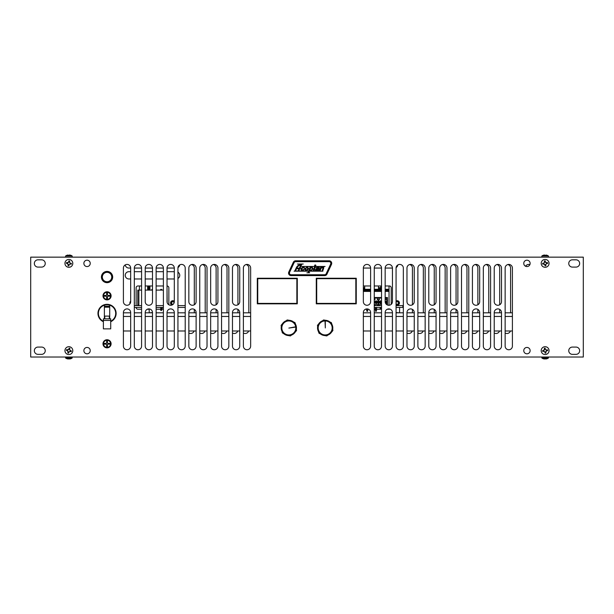 <?xml version="1.0" encoding="UTF-8"?>
<svg xmlns="http://www.w3.org/2000/svg" width="614" height="614" viewBox="0 0 614 614"><rect width="100%" height="100%" fill="white"/><g stroke="black" fill="none" stroke-linecap="round" stroke-linejoin="round"><path stroke-width="0.92" d="M59.781 257.151L63.419 257.151M550.581 257.151L554.219 257.151M546.621 262.784L547.504 262.6L546.291 262.838L545.309 262.109L545.201 260.873L545.27 261.771A1.612 1.612 0 0 0 544.541 261.879L543.866 263.206L542.63 263.299A2.502 2.502 0 0 0 542.753 264.15L543.966 263.905L544.94 264.642L545.055 265.87L544.986 264.979A1.612 1.612 0 0 0 545.716 264.872L546.391 263.544L547.627 263.444L546.729 263.513A1.612 1.612 0 0 0 546.621 262.784L545.27 261.771M544.541 261.879L544.349 260.996L544.595 262.209L543.858 263.191L542.63 263.299M545.201 260.873A2.502 2.502 0 0 0 544.349 260.996M543.528 263.237A1.612 1.612 0 0 0 543.628 263.959L542.753 264.15M545.716 264.872L545.9 265.747L545.662 264.534L546.729 263.513M545.055 265.87A2.502 2.502 0 0 0 545.9 265.747M543.628 263.959L544.986 264.979M541.241 263.936A3.93 3.93 0 0 1 544.564 259.484A3.93 3.93 0 0 1 549.016 262.815A3.93 3.93 0 0 1 545.685 267.259A3.93 3.93 0 0 1 541.241 263.936M545.739 352.114L545.938 352.989L545.677 351.776L546.399 350.794L547.627 350.655L546.729 350.74A1.612 1.612 0 0 0 546.614 350.018L545.278 349.358L545.163 348.13A2.502 2.502 0 0 0 544.311 348.261L544.572 349.473L543.858 350.464L542.63 350.594L543.52 350.51A1.612 1.612 0 0 0 543.636 351.239L544.963 351.899L545.094 353.127L545.009 352.229A1.612 1.612 0 0 0 545.739 352.114L546.729 350.74M546.614 350.018L547.488 349.811L546.283 350.072L545.293 349.358L545.163 348.13M547.627 350.655A2.502 2.502 0 0 0 547.488 349.811M545.24 349.021A1.612 1.612 0 0 0 544.518 349.136L544.311 348.261M543.636 351.239L542.761 351.438L543.973 351.177L545.009 352.229M542.63 350.594A2.502 2.502 0 0 0 542.761 351.438M544.518 349.136L543.52 350.51M544.503 346.749A3.93 3.93 0 0 1 549 350.003A3.93 3.93 0 0 1 545.746 354.501A3.93 3.93 0 0 1 541.249 351.246A3.93 3.93 0 0 1 544.503 346.749M67.264 350.556L66.389 350.371L67.594 350.648L68.192 351.707L67.793 352.881L68.1 352.037A1.612 1.612 0 0 0 68.806 352.236L69.958 351.308L71.132 351.707L70.28 351.4A1.612 1.612 0 0 0 70.48 350.694L69.535 349.535L69.95 348.368A2.502 2.502 0 0 0 69.129 348.138L68.852 349.351L67.793 349.942L66.619 349.55L67.463 349.85A1.612 1.612 0 0 0 67.264 350.556L68.1 352.037M68.806 352.236L68.622 353.111L68.891 351.906L70.28 351.4M67.793 352.881A2.502 2.502 0 0 0 68.622 353.111M70.48 350.694L71.362 350.878L70.15 350.609L69.551 349.543L69.95 348.368M69.651 349.22A1.612 1.612 0 0 0 68.945 349.021L69.129 348.138M68.945 349.021L67.463 349.85M72.652 351.684A3.93 3.93 0 0 1 67.816 354.408A3.93 3.93 0 0 1 65.092 349.566A3.93 3.93 0 0 1 69.935 346.849A3.93 3.93 0 0 1 72.652 351.684M67.271 263.467L66.373 263.375L67.601 263.521L68.307 264.519L68.031 265.724L68.246 264.857A1.612 1.612 0 0 0 68.968 264.979L70.027 263.928L71.224 264.22L70.357 264.005A1.612 1.612 0 0 0 70.48 263.283L69.428 262.224L69.72 261.019A2.502 2.502 0 0 0 68.868 260.873L68.722 262.101L67.724 262.807L66.519 262.531L67.394 262.746A1.612 1.612 0 0 0 67.271 263.467L68.246 264.857M68.968 264.979L68.875 265.877L69.021 264.642L70.357 264.005M68.031 265.724A2.502 2.502 0 0 0 68.875 265.877M70.48 263.283L71.37 263.375L70.142 263.222L69.443 262.224L69.72 261.019M69.505 261.894A1.612 1.612 0 0 0 68.776 261.771L68.868 260.873M68.776 261.771L67.394 262.746M72.744 264.043A3.93 3.93 0 0 1 68.2 267.243A3.93 3.93 0 0 1 65.007 262.7A3.93 3.93 0 0 1 69.543 259.507A3.93 3.93 0 0 1 72.744 264.043M130.675 278.963L128.856 278.963A3.638 3.638 0 0 1 125.225 275.325A3.638 3.638 0 0 1 128.856 271.695L130.675 271.695M134.312 271.695L141.581 271.695M145.219 271.695L152.487 271.695M156.125 271.695L163.393 271.695M167.031 271.695L174.307 271.695M177.937 272.179A3.638 3.638 0 0 1 177.937 278.472M174.307 278.963L167.031 278.963M163.393 278.963L156.125 278.963M152.487 278.963L145.219 278.963M141.581 278.963L134.312 278.963M130.675 268.057L130.675 301.635A3.638 3.638 0 0 1 127.044 305.273A3.638 3.638 0 0 1 123.406 301.635L123.406 268.057A3.638 3.638 0 0 1 127.044 264.419A3.638 3.638 0 0 1 130.675 268.057L128.856 268.057A3.638 3.638 0 0 1 125.256 264.887M179.718 264.926A3.638 3.638 0 0 1 177.976 267.55M174.307 268.057L167.031 268.057A3.638 3.638 0 0 1 170.669 264.419A3.638 3.638 0 0 1 174.307 268.057L174.307 301.635A3.638 3.638 0 0 1 170.669 305.273A3.638 3.638 0 0 1 167.031 301.635L167.031 268.057M163.393 268.057L156.125 268.057A3.638 3.638 0 0 1 159.763 264.419A3.638 3.638 0 0 1 163.393 268.057L163.393 346.119A3.638 3.638 0 0 1 159.763 349.757A3.638 3.638 0 0 1 156.125 346.119L156.125 268.057M152.487 268.057L145.219 268.057A3.638 3.638 0 0 1 148.857 264.419A3.638 3.638 0 0 1 152.487 268.057L152.487 301.635A3.638 3.638 0 0 1 148.857 305.273A3.638 3.638 0 0 1 145.219 301.635L145.219 268.057M141.581 268.057L134.312 268.057A3.638 3.638 0 0 1 137.95 264.419A3.638 3.638 0 0 1 141.581 268.057L141.581 346.119A3.638 3.638 0 0 1 137.95 349.757A3.638 3.638 0 0 1 134.312 346.119L134.312 268.057M397.849 264.926A3.638 3.638 0 0 1 396.107 267.55M392.438 268.057L385.162 268.057A3.638 3.638 0 0 1 388.8 264.419A3.638 3.638 0 0 1 392.438 268.057L392.438 301.635A3.638 3.638 0 0 1 388.8 305.273A3.638 3.638 0 0 1 385.162 301.635L385.162 268.057M381.532 268.057L374.256 268.057A3.638 3.638 0 0 1 377.894 264.419A3.638 3.638 0 0 1 381.532 268.057L381.532 346.119A3.638 3.638 0 0 1 377.894 349.757A3.638 3.638 0 0 1 374.256 346.119L374.256 268.057M370.618 268.057L363.35 268.057A3.638 3.638 0 0 1 366.988 264.419A3.638 3.638 0 0 1 370.618 268.057L370.618 301.635A3.638 3.638 0 0 1 366.988 305.273A3.638 3.638 0 0 1 363.35 301.635L363.35 268.057M191.576 264.534A3.638 3.638 0 0 1 194.3 268.057L194.3 304.782M194.3 309.395L194.3 312.818M194.116 330.992A3.638 3.638 0 0 1 188.843 333.011M205.022 330.992A3.638 3.638 0 0 1 199.75 333.011M202.482 264.534A3.638 3.638 0 0 1 205.206 268.057L205.206 312.818M213.388 264.534A3.638 3.638 0 0 1 216.113 268.057L216.113 304.782M216.113 309.395L216.113 312.818M215.928 330.992A3.638 3.638 0 0 1 210.656 333.011M226.835 330.992A3.638 3.638 0 0 1 221.562 333.011M224.294 264.534A3.638 3.638 0 0 1 227.019 268.057L227.019 312.818M235.2 264.534A3.638 3.638 0 0 1 237.925 268.057L237.925 304.782M237.925 309.395L237.925 312.818M237.741 330.992A3.638 3.638 0 0 1 232.468 333.011M248.647 330.992A3.638 3.638 0 0 1 243.382 333.011M246.107 264.534A3.638 3.638 0 0 1 248.831 268.057L248.831 312.818M409.707 264.534A3.638 3.638 0 0 1 412.431 268.057L412.431 304.782M412.431 309.395L412.431 312.818M412.247 330.992A3.638 3.638 0 0 1 406.975 333.011M423.153 330.992A3.638 3.638 0 0 1 417.881 333.011M420.613 264.534A3.638 3.638 0 0 1 423.338 268.057L423.338 312.818M431.519 264.534A3.638 3.638 0 0 1 434.244 268.057L434.244 304.782M434.244 309.395L434.244 312.818M434.06 330.992A3.638 3.638 0 0 1 428.787 333.011M444.966 330.992A3.638 3.638 0 0 1 439.693 333.011M442.425 264.534A3.638 3.638 0 0 1 445.15 268.057L445.15 312.818M453.332 264.534A3.638 3.638 0 0 1 456.056 268.057L456.056 304.782M456.056 309.395L456.056 312.818M455.872 330.992A3.638 3.638 0 0 1 450.607 333.011M466.778 330.992A3.638 3.638 0 0 1 461.513 333.011M464.238 264.534A3.638 3.638 0 0 1 466.962 268.057L466.962 312.818M475.144 264.534A3.638 3.638 0 0 1 477.869 268.057L477.869 304.782M477.869 309.395L477.869 312.818M477.692 330.992A3.638 3.638 0 0 1 472.419 333.011M488.598 330.992A3.638 3.638 0 0 1 483.325 333.011M486.05 264.534A3.638 3.638 0 0 1 488.775 268.057L488.775 312.818M496.956 264.534A3.638 3.638 0 0 1 499.681 268.057L499.681 304.782M499.681 309.395L499.681 312.818M499.504 330.992A3.638 3.638 0 0 1 494.232 333.011M510.411 330.992A3.638 3.638 0 0 1 505.138 333.011M507.862 264.534A3.638 3.638 0 0 1 510.587 268.057L510.587 312.818M525.607 266.261A3.638 3.638 0 0 1 529.882 264.596M171.897 305.058A2.272 2.272 0 0 1 171.882 300.921A2.272 2.272 0 0 1 174.307 301.251M130.007 303.746A2.272 2.272 0 0 1 130.675 301.251M134.312 302.303A2.272 2.272 0 0 1 134.312 303.669M141.581 309.241L137.95 309.241A1.819 1.819 0 0 1 136.131 307.422M136.131 305.603L136.131 287.789A1.819 1.819 0 0 1 137.95 285.971L141.581 285.971M145.219 285.971L152.487 285.971M156.125 285.971L163.393 285.971M167.031 285.971A1.819 1.819 0 0 1 168.85 287.789L168.85 304.782M163.393 309.241L161.659 309.241M160.745 309.241L156.125 309.241M149.202 309.241L147.329 309.241M396.068 300.99A2.272 2.272 0 0 1 399.43 302.986A2.272 2.272 0 0 1 396.068 304.981M363.35 285.971L370.618 285.971M374.256 285.971L381.532 285.971M385.162 285.971L389.383 285.971A1.819 1.819 0 0 1 391.202 287.789L391.202 304.367M390.028 309.118A1.819 1.819 0 0 1 389.383 309.241L387.273 309.241M381.532 309.241L380.78 309.241M380.281 309.241L376.528 309.241M375.384 309.241L374.256 309.241M368.507 309.241L367.809 309.241M366.658 309.241L365.46 309.241M102.991 295.833A4.06 4.06 0 0 1 107.043 291.773A4.06 4.06 0 0 1 111.103 295.833A4.06 4.06 0 0 1 107.043 299.885A4.06 4.06 0 0 1 102.991 295.833M102.991 343.794A4.06 4.06 0 0 1 107.043 339.734A4.06 4.06 0 0 1 111.103 343.794A4.06 4.06 0 0 1 107.043 347.846A4.06 4.06 0 0 1 102.991 343.794M30.7 357.026L583.3 357.026L583.3 257.151L30.7 257.151L30.7 357.026M41.606 267.098L37.968 267.098A3.638 3.638 0 0 1 34.338 263.46A3.638 3.638 0 0 1 37.968 259.822L41.606 259.822A3.638 3.638 0 0 1 45.244 263.46A3.638 3.638 0 0 1 41.606 267.098M41.606 354.347L37.968 354.347A3.638 3.638 0 0 1 34.338 350.717A3.638 3.638 0 0 1 37.968 347.079L41.606 347.079A3.638 3.638 0 0 1 45.244 350.717A3.638 3.638 0 0 1 41.606 354.347M90.235 350.625A3.177 3.177 0 0 1 85.461 353.38A3.177 3.177 0 0 1 85.461 347.869A3.177 3.177 0 0 1 90.235 350.625M90.235 263.375A3.177 3.177 0 0 1 85.461 266.131A3.177 3.177 0 0 1 85.461 260.62A3.177 3.177 0 0 1 90.235 263.375M103.382 321.713A9.087 9.087 0 0 1 108.302 304.398A9.087 9.087 0 0 1 110.712 321.713M145.219 312.541A3.638 3.638 0 0 1 148.857 308.903A3.638 3.638 0 0 1 152.487 312.541L152.487 346.119A3.638 3.638 0 0 1 148.857 349.757A3.638 3.638 0 0 1 145.219 346.119L145.219 312.541M167.031 312.541A3.638 3.638 0 0 1 170.669 308.903A3.638 3.638 0 0 1 174.307 312.541L174.307 346.119A3.638 3.638 0 0 1 170.669 349.757A3.638 3.638 0 0 1 167.031 346.119L167.031 312.541M196.119 268.057L196.119 301.635A3.638 3.638 0 0 1 192.481 305.273A3.638 3.638 0 0 1 188.843 301.635L188.843 268.057A3.638 3.638 0 0 1 192.481 264.419A3.638 3.638 0 0 1 196.119 268.057M177.937 268.057A3.638 3.638 0 0 1 181.575 264.419A3.638 3.638 0 0 1 185.213 268.057L185.213 346.119A3.638 3.638 0 0 1 181.575 349.757A3.638 3.638 0 0 1 177.937 346.119L177.937 268.057M188.843 312.541A3.638 3.638 0 0 1 192.481 308.903A3.638 3.638 0 0 1 196.119 312.541L196.119 346.119A3.638 3.638 0 0 1 192.481 349.757A3.638 3.638 0 0 1 188.843 346.119L188.843 312.541M217.932 268.057L217.932 301.635A3.638 3.638 0 0 1 214.294 305.273A3.638 3.638 0 0 1 210.656 301.635L210.656 268.057A3.638 3.638 0 0 1 214.294 264.419A3.638 3.638 0 0 1 217.932 268.057M199.75 268.057A3.638 3.638 0 0 1 203.387 264.419A3.638 3.638 0 0 1 207.025 268.057L207.025 346.119A3.638 3.638 0 0 1 203.387 349.757A3.638 3.638 0 0 1 199.75 346.119L199.75 268.057M210.656 312.541A3.638 3.638 0 0 1 214.294 308.903A3.638 3.638 0 0 1 217.932 312.541L217.932 346.119A3.638 3.638 0 0 1 214.294 349.757A3.638 3.638 0 0 1 210.656 346.119L210.656 312.541M239.744 268.057L239.744 301.635A3.638 3.638 0 0 1 236.106 305.273A3.638 3.638 0 0 1 232.468 301.635L232.468 268.057A3.638 3.638 0 0 1 236.106 264.419A3.638 3.638 0 0 1 239.744 268.057M221.562 268.057A3.638 3.638 0 0 1 225.2 264.419A3.638 3.638 0 0 1 228.838 268.057L228.838 346.119A3.638 3.638 0 0 1 225.2 349.757A3.638 3.638 0 0 1 221.562 346.119L221.562 268.057M232.468 312.541A3.638 3.638 0 0 1 236.106 308.903A3.638 3.638 0 0 1 239.744 312.541L239.744 346.119A3.638 3.638 0 0 1 236.106 349.757A3.638 3.638 0 0 1 232.468 346.119L232.468 312.541M243.382 268.057A3.638 3.638 0 0 1 247.012 264.419A3.638 3.638 0 0 1 250.65 268.057L250.65 346.119A3.638 3.638 0 0 1 247.012 349.757A3.638 3.638 0 0 1 243.382 346.119L243.382 268.057M123.406 346.119L123.406 312.541A3.638 3.638 0 0 1 127.044 308.903A3.638 3.638 0 0 1 130.675 312.541L130.675 346.119A3.638 3.638 0 0 1 127.044 349.757A3.638 3.638 0 0 1 123.406 346.119M572.394 259.822L576.032 259.822A3.638 3.638 0 0 1 579.662 263.46A3.638 3.638 0 0 1 576.032 267.098L572.394 267.098A3.638 3.638 0 0 1 568.756 263.46A3.638 3.638 0 0 1 572.394 259.822M576.032 354.347L572.394 354.347A3.638 3.638 0 0 1 568.756 350.717A3.638 3.638 0 0 1 572.394 347.079L576.032 347.079A3.638 3.638 0 0 1 579.662 350.717A3.638 3.638 0 0 1 576.032 354.347M523.765 350.625A3.177 3.177 0 0 1 528.539 347.869A3.177 3.177 0 0 1 528.539 353.38A3.177 3.177 0 0 1 523.765 350.625M523.765 263.375A3.177 3.177 0 0 1 528.539 260.62A3.177 3.177 0 0 1 528.539 266.131A3.177 3.177 0 0 1 523.765 263.375M363.35 312.541A3.638 3.638 0 0 1 366.988 308.903A3.638 3.638 0 0 1 370.618 312.541L370.618 346.119A3.638 3.638 0 0 1 366.988 349.757A3.638 3.638 0 0 1 363.35 346.119L363.35 312.541M385.162 312.541A3.638 3.638 0 0 1 388.8 308.903A3.638 3.638 0 0 1 392.438 312.541L392.438 346.119A3.638 3.638 0 0 1 388.8 349.757A3.638 3.638 0 0 1 385.162 346.119L385.162 312.541M414.25 268.057L414.25 301.635A3.638 3.638 0 0 1 410.612 305.273A3.638 3.638 0 0 1 406.975 301.635L406.975 268.057A3.638 3.638 0 0 1 410.612 264.419A3.638 3.638 0 0 1 414.25 268.057M396.068 268.057A3.638 3.638 0 0 1 399.706 264.419A3.638 3.638 0 0 1 403.344 268.057L403.344 346.119A3.638 3.638 0 0 1 399.706 349.757A3.638 3.638 0 0 1 396.068 346.119L396.068 268.057M406.975 312.541A3.638 3.638 0 0 1 410.612 308.903A3.638 3.638 0 0 1 414.25 312.541L414.25 346.119A3.638 3.638 0 0 1 410.612 349.757A3.638 3.638 0 0 1 406.975 346.119L406.975 312.541M436.063 268.057L436.063 301.635A3.638 3.638 0 0 1 432.425 305.273A3.638 3.638 0 0 1 428.787 301.635L428.787 268.057A3.638 3.638 0 0 1 432.425 264.419A3.638 3.638 0 0 1 436.063 268.057M417.881 268.057A3.638 3.638 0 0 1 421.519 264.419A3.638 3.638 0 0 1 425.157 268.057L425.157 346.119A3.638 3.638 0 0 1 421.519 349.757A3.638 3.638 0 0 1 417.881 346.119L417.881 268.057M428.787 312.541A3.638 3.638 0 0 1 432.425 308.903A3.638 3.638 0 0 1 436.063 312.541L436.063 346.119A3.638 3.638 0 0 1 432.425 349.757A3.638 3.638 0 0 1 428.787 346.119L428.787 312.541M457.875 268.057L457.875 301.635A3.638 3.638 0 0 1 454.237 305.273A3.638 3.638 0 0 1 450.607 301.635L450.607 268.057A3.638 3.638 0 0 1 454.237 264.419A3.638 3.638 0 0 1 457.875 268.057M439.693 268.057A3.638 3.638 0 0 1 443.331 264.419A3.638 3.638 0 0 1 446.969 268.057L446.969 346.119A3.638 3.638 0 0 1 443.331 349.757A3.638 3.638 0 0 1 439.693 346.119L439.693 268.057M450.607 312.541A3.638 3.638 0 0 1 454.237 308.903A3.638 3.638 0 0 1 457.875 312.541L457.875 346.119A3.638 3.638 0 0 1 454.237 349.757A3.638 3.638 0 0 1 450.607 346.119L450.607 312.541M479.688 268.057L479.688 301.635A3.638 3.638 0 0 1 476.05 305.273A3.638 3.638 0 0 1 472.419 301.635L472.419 268.057A3.638 3.638 0 0 1 476.05 264.419A3.638 3.638 0 0 1 479.688 268.057M461.513 268.057A3.638 3.638 0 0 1 465.143 264.419A3.638 3.638 0 0 1 468.781 268.057L468.781 346.119A3.638 3.638 0 0 1 465.143 349.757A3.638 3.638 0 0 1 461.513 346.119L461.513 268.057M472.419 312.541A3.638 3.638 0 0 1 476.05 308.903A3.638 3.638 0 0 1 479.688 312.541L479.688 346.119A3.638 3.638 0 0 1 476.05 349.757A3.638 3.638 0 0 1 472.419 346.119L472.419 312.541M501.5 268.057L501.5 301.635A3.638 3.638 0 0 1 497.862 305.273A3.638 3.638 0 0 1 494.232 301.635L494.232 268.057A3.638 3.638 0 0 1 497.862 264.419A3.638 3.638 0 0 1 501.5 268.057M483.325 268.057A3.638 3.638 0 0 1 486.956 264.419A3.638 3.638 0 0 1 490.594 268.057L490.594 346.119A3.638 3.638 0 0 1 486.956 349.757A3.638 3.638 0 0 1 483.325 346.119L483.325 268.057M494.232 312.541A3.638 3.638 0 0 1 497.862 308.903A3.638 3.638 0 0 1 501.5 312.541L501.5 346.119A3.638 3.638 0 0 1 497.862 349.757A3.638 3.638 0 0 1 494.232 346.119L494.232 312.541M505.138 268.057A3.638 3.638 0 0 1 508.768 264.419A3.638 3.638 0 0 1 512.406 268.057L512.406 346.119A3.638 3.638 0 0 1 508.768 349.757A3.638 3.638 0 0 1 505.138 346.119L505.138 268.057M289.585 272.363L294.129 262.623A1.673 1.673 0 0 1 295.641 261.656L329.173 261.656A1.673 1.673 0 0 1 330.693 264.035L326.149 273.783A1.673 1.673 0 0 1 324.637 274.742L291.097 274.742A1.673 1.673 0 0 1 289.585 272.363M329.173 260.789A2.548 2.548 0 0 1 331.483 264.404L326.94 274.151A2.548 2.548 0 0 1 324.637 275.617L291.097 275.617A2.548 2.548 0 0 1 288.795 271.994L293.338 262.255A2.548 2.548 0 0 1 295.641 260.789L329.173 260.789M321.16 267.973L320.086 270.912L319.387 270.912L320.784 266.783L321.421 266.783L321.237 267.366L322.764 266.691L323.609 268.364L322.749 270.912L322.043 270.912L322.926 268.31M322.695 267.328L322.035 267.351M322.895 268.395L322.411 267.29L320.853 268.656M323.793 267.282L323.609 268.364M301.727 266.468L325.082 266.468L301.727 266.468M315.803 270.014L316.448 270.459L315.842 269.799L318.305 268.84L316.862 270.406M310.484 270.413L310.078 268.871L311.774 267.236L312.342 268.817L311.045 270.367M310.799 267.689L309.94 269.423M309.425 270.989L310.277 270.989L309.617 270.475L309.425 270.989M305.404 269.991L306.163 270.429L305.48 268.848L307.238 267.259L307.929 268.817L306.163 270.429L308.059 268.264M305.734 268.28L305.342 269.416M296.792 268.141A5.495 5.495 0 0 1 300.829 264.933L299.333 268.141L296.792 268.141M301.819 270.383L304.199 269.485L302.226 270.989L305.688 270.989L304.767 268.848L307.43 266.691L308.658 268.786L306.24 270.989L308.727 270.989L310.154 266.783L310.791 266.783L310.63 267.313L312.042 266.691L313.056 268.817L310.768 270.989L315.811 270.989L315.089 269.815L318.628 267.811M301.819 268.203L302.149 270.429L303.531 269.4M300.799 268.901L303.431 266.691L304.636 267.988L303.922 268.095L303.262 267.259L301.39 269.392M303.922 268.095L302.817 267.328M316.417 270.981L322.88 271.196L309.356 271.196L308.919 272.501L308.213 272.501L308.658 271.196L294.068 271.196L294.789 270.989L296.293 267.758A6.109 6.109 0 0 1 301.835 264.235L298.68 270.989L301.674 270.989L300.814 268.855L301.198 268.011M297.414 264.028L303.255 264.028L297.414 264.028M299.049 268.748L296.508 268.748L295.464 270.989L298.005 270.989L299.049 268.748M316.678 269.162L315.857 269.753M318.374 267.351L315.842 267.957L318.136 266.691L319.211 268.241L318.528 270.912L317.791 270.912L317.783 270.421M317.822 270.398L316.371 270.989M317.837 268.425L318.489 268.287L317.499 267.29M317.837 267.259L316.494 268.049M319.157 266.906L319.334 267.811M318.497 270.613L318.889 269.185M312.104 267.297L311.037 267.489M312.342 268.817L312.48 268.264M310.277 270.989L309.602 270.475M307.975 267.658L306.516 267.458M315.819 265.21L315.78 265.325A0.614 0.614 0 0 1 315.205 266.184A0.614 0.614 0 0 1 314.675 265.294A0.614 0.614 0 0 1 315.711 265.21L315.819 265.21M309.663 272.785L306.877 272.785L309.663 272.785M314.575 266.783L315.281 266.783L313.877 270.912L313.171 270.912L314.575 266.783M257.742 278.672L296.854 278.672L296.854 303.393L257.742 303.393L257.742 278.672L257.304 278.234L257.304 303.83L297.291 303.83L297.291 278.234L257.304 278.234M257.742 303.393L257.304 303.83M296.854 278.672L297.291 278.234M296.854 303.393L297.291 303.83M316.709 278.672L355.828 278.672L355.828 303.393L316.709 303.393L316.709 278.672L316.271 278.234L316.271 303.83L356.258 303.83L356.258 278.234L316.271 278.234M316.709 303.393L316.271 303.83M355.828 278.672L356.258 278.234M355.828 303.393L356.258 303.83M110.712 321.229A8.642 8.642 0 0 0 109.706 305.173L109.706 306.24L104.38 306.24L104.38 305.173L104.38 318.819L104.38 307.192L109.706 307.192L109.706 318.819L109.706 305.173A8.642 8.642 0 0 0 98.417 312.864A8.642 8.642 0 0 0 103.382 321.229M110.712 320.431L110.712 318.819L109.338 318.819L109.338 316.103L104.756 316.103L104.756 318.819L103.382 318.819L103.382 320.431L110.712 320.431L110.712 328.874L103.382 328.874L103.382 320.431M109.338 318.819L104.756 318.819M107.128 271.419A5.626 5.626 0 0 1 111.878 279.93A5.626 5.626 0 0 1 102.131 279.784A5.626 5.626 0 0 1 107.128 271.419M286.362 320.631L287.175 319.963L288.872 320.224A7.713 7.713 0 0 0 286.362 320.631L286.17 320.784M281.258 326.418L281.089 325.382L282.164 324.038A7.713 7.713 0 0 0 281.258 326.418L281.296 326.656M283.722 333.732L282.279 332.788L282.118 331.752A7.713 7.713 0 0 0 283.722 333.732L283.944 333.816M291.282 335.252L290.468 335.919L288.772 335.658A7.713 7.713 0 0 0 291.282 335.252L291.473 335.098M296.385 329.465L296.554 330.501L295.48 331.844A7.713 7.713 0 0 0 296.385 329.465L296.347 329.227M294.904 322.527L295.534 324.131A7.713 7.713 0 0 0 293.922 322.15L294.904 322.527M322.718 320.631L323.532 319.963L325.228 320.224A7.713 7.713 0 0 0 322.718 320.631L322.527 320.784M317.615 326.418L317.446 325.382L318.52 324.038A7.713 7.713 0 0 0 317.615 326.418L317.653 326.656M320.078 333.732L319.096 333.356L318.466 331.752A7.713 7.713 0 0 0 320.078 333.732L320.301 333.816M327.638 335.252L326.825 335.919L325.128 335.658A7.713 7.713 0 0 0 327.638 335.252L327.83 335.098M332.742 329.465L332.911 330.501L331.836 331.844A7.713 7.713 0 0 0 332.742 329.465L332.704 329.227M331.261 322.527L331.882 324.131A7.713 7.713 0 0 0 330.278 322.15L331.261 322.527M288.457 335.451L291.335 335.029L288.457 335.451M295.764 327.07A6.992 6.992 0 0 1 286.193 334.423A6.992 6.992 0 0 1 284.443 322.488A6.992 6.992 0 0 1 295.718 326.778L288.841 328.083L296.24 327.001M295.718 326.778L296.194 326.709M296.378 326.832A7.637 7.637 0 0 1 286.009 335.037A7.637 7.637 0 0 1 284.082 321.951A7.637 7.637 0 0 1 296.378 326.832M296.324 326.986A7.56 7.56 0 0 1 285.986 334.952A7.56 7.56 0 0 1 284.09 322.043A7.56 7.56 0 0 1 296.278 326.702L296.324 326.986M332.558 329.38L332.55 326.471L332.558 329.38M325.305 320.945A6.992 6.992 0 0 1 331.222 331.468A6.992 6.992 0 0 1 319.15 331.491A6.992 6.992 0 0 1 325.013 320.945L325.32 327.937L325.305 320.462M325.013 320.945L325.013 320.47M325.159 320.308A7.637 7.637 0 0 1 331.798 331.744A7.637 7.637 0 0 1 318.574 331.775A7.637 7.637 0 0 1 325.159 320.308M325.305 320.378A7.56 7.56 0 0 1 331.713 331.744A7.56 7.56 0 0 1 318.666 331.783A7.56 7.56 0 0 1 325.013 320.378L325.305 320.378M185.213 307.422L177.937 307.422M163.393 307.422L156.125 307.422M141.581 307.422L134.312 307.422M134.312 305.603L141.581 305.603M156.125 305.603L163.393 305.603M177.937 305.603L185.213 305.603M167.169 302.61L167.031 290.1M141.581 290.1L137.782 290.1L137.782 305.603M163.393 290.1L156.125 290.1M152.487 290.1L145.219 290.1M161.659 307.422L161.659 309.264L160.745 309.264L160.745 310.408L161.659 310.408L161.659 309.264M138.871 290.1L138.871 305.603M160.745 307.422L160.745 309.264M152.487 312.572L149.448 312.818M149.202 312.572L149.202 308.919M161.659 308.512L162.134 308.512L162.134 307.422M403.344 307.422L396.068 307.422M396.068 305.603L403.344 305.603L402.861 305.603L402.861 307.422M381.532 307.422L374.256 307.422M399.346 312.818L396.068 312.572M389.038 305.265L389.038 289.286L385.162 289.286M376.704 290.944A0.806 0.576 -0 0 0 375.215 290.944M375.384 307.422L375.384 310.185L376.528 310.185L376.221 311.329L375.691 311.329L375.384 310.185M366.658 310.185L366.965 311.329L367.502 311.329L367.809 310.185L366.658 310.185L366.658 308.919M376.528 308.696L376.528 310.185M389.038 290.1L385.162 290.1M381.532 290.1L374.256 290.1M370.618 290.1L363.35 290.1M367.978 290.944A0.806 0.576 -0 0 0 366.489 290.944M381.532 289.286L380.787 289.286M378.5 289.286L374.256 289.286M370.618 289.286L364.693 289.286M367.809 308.995L367.809 310.185M389.038 290.944L385.162 290.944M381.532 290.944L374.256 290.944M370.618 290.944L363.35 290.944M389.038 291.404L385.162 291.404M381.532 291.404L374.256 291.404M370.618 291.404L363.35 291.404M387.465 305.012L387.465 297.529L385.162 297.529M387.465 304.713L387.465 299.67M374.256 297.529L381.532 297.529M380.074 307.422L380.281 309.272L380.772 309.272L380.979 307.422M375.714 307.422L375.921 309.272L376.413 309.272L376.62 307.422M385.17 301.812L385.323 302.618M380.074 301.72L380.097 302.618L380.074 301.72L380.979 301.72L380.979 302.618L380.979 301.72M380.097 302.618L380.964 302.618M375.714 301.72L375.73 302.618L375.714 301.72L376.597 301.72L376.62 302.618L376.62 301.72M375.73 302.618L376.597 302.618M385.162 300.952A1.251 1.251 0 0 1 385.538 303.232M381.532 302.909A1.251 1.251 0 0 1 379.275 302.172A1.251 1.251 0 0 1 381.532 301.428M377.41 302.172A1.251 1.251 0 0 1 376.159 303.416A1.251 1.251 0 0 1 374.908 302.172A1.251 1.251 0 0 1 376.159 300.921A1.251 1.251 0 0 1 377.41 302.172M374.256 305.603L381.532 305.603L374.256 305.603M385.162 298.066L386.674 298.066L385.953 299.555L386.774 299.67L386.774 304.651M381.532 304.713L381.432 304.713A1.374 1.374 0 0 0 379.613 304.713L378.631 304.713L378.631 299.67L379.467 299.555L378.738 298.066L381.532 298.066M375.254 304.713L374.271 304.713L374.271 299.67L375.108 299.555L374.371 298.066L377.948 298.066L377.226 299.555L378.047 299.67L378.047 304.713L377.065 304.713A1.374 1.374 0 0 0 375.254 304.713M396.068 302.349A1.266 1.266 0 0 1 397.158 301.72A1.266 1.266 0 0 1 398.256 303.615A1.266 1.266 0 0 1 396.068 303.631M396.068 304.199A1.627 1.627 0 0 0 398.793 302.986A1.627 1.627 0 0 0 396.068 301.773M173.271 304.176A1.266 1.266 0 0 1 171.59 303.209A1.266 1.266 0 0 1 172.833 301.72A1.266 1.266 0 0 1 174.092 302.856M174.261 302.195A1.627 1.627 0 0 0 171.206 302.948A1.627 1.627 0 0 0 172.749 304.613M105.746 344.155A1.351 1.351 0 0 1 105.746 343.426M107.412 345.091A1.351 1.351 0 0 1 106.682 345.091M108.348 343.426A1.351 1.351 0 0 1 108.348 344.155M106.682 342.489A1.351 1.351 0 0 1 107.412 342.489M104.449 343.364L105.831 343.433A0.814 0.814 0 0 0 106.69 342.581L106.621 341.192A2.633 2.633 0 0 1 107.473 341.192L107.404 342.581A0.814 0.814 0 0 0 108.256 343.433L109.645 343.364A2.633 2.633 0 0 1 109.645 344.216L108.256 344.147A0.814 0.814 0 0 0 107.404 345.007L107.473 346.388A2.633 2.633 0 0 1 106.621 346.388L106.69 345.007A0.814 0.814 0 0 0 105.831 344.147L104.449 344.216A2.633 2.633 0 0 1 104.449 343.364M107.043 340.24A3.546 3.546 0 0 1 110.597 343.794A3.546 3.546 0 0 1 107.043 347.34A3.546 3.546 0 0 1 103.497 343.794A3.546 3.546 0 0 1 107.043 340.24M105.746 296.194A1.351 1.351 0 0 1 105.746 295.472M107.412 297.13A1.351 1.351 0 0 1 106.682 297.13M108.348 295.472A1.351 1.351 0 0 1 108.348 296.194M106.682 294.528A1.351 1.351 0 0 1 107.412 294.528M104.449 295.403L105.831 295.472A0.814 0.814 0 0 0 106.69 294.62L106.621 293.231A2.633 2.633 0 0 1 107.473 293.231L107.404 294.62A0.814 0.814 0 0 0 108.256 295.472L109.645 295.403A2.633 2.633 0 0 1 109.645 296.255L108.256 296.194A0.814 0.814 0 0 0 107.404 297.046L107.473 298.435A2.633 2.633 0 0 1 106.621 298.435L106.69 297.046A0.814 0.814 0 0 0 105.831 296.194L104.449 296.255A2.633 2.633 0 0 1 104.449 295.403M107.043 292.287A3.546 3.546 0 0 1 110.597 295.833A3.546 3.546 0 0 1 107.043 299.379A3.546 3.546 0 0 1 103.497 295.833A3.546 3.546 0 0 1 107.043 292.287M512.406 312.818L505.138 312.818M501.5 312.818L494.232 312.818M490.594 312.818L483.325 312.818M479.688 312.818L472.419 312.818M468.781 312.818L461.513 312.818M457.875 312.818L450.607 312.818M446.969 312.818L439.693 312.818M436.063 312.818L428.787 312.818M425.157 312.818L417.881 312.818M414.25 312.818L406.975 312.818M403.344 312.818L396.068 312.818M392.438 312.818L385.162 312.818M381.532 312.818L374.256 312.818M370.618 312.818L363.35 312.818M250.65 312.818L243.382 312.818M239.744 312.818L232.468 312.818M228.838 312.818L221.562 312.818M217.932 312.818L210.656 312.818M207.025 312.818L199.75 312.818M196.119 312.818L188.843 312.818M185.213 312.818L177.937 312.818M174.307 312.818L167.031 312.818M163.393 312.818L156.125 312.818M152.487 312.818L145.219 312.818M141.581 312.818L134.312 312.818M130.675 312.818L123.406 312.818M512.406 316.456L505.138 316.456M501.5 316.456L494.232 316.456M490.594 316.456L483.325 316.456M479.688 316.456L472.419 316.456M468.781 316.456L461.513 316.456M457.875 316.456L450.607 316.456M446.969 316.456L439.693 316.456M436.063 316.456L428.787 316.456M425.157 316.456L417.881 316.456M414.25 316.456L406.975 316.456M403.344 316.456L396.068 316.456M392.438 316.456L385.162 316.456M381.532 316.456L374.256 316.456M370.618 316.456L363.35 316.456M250.65 316.456L243.382 316.456M239.744 316.456L232.468 316.456M228.838 316.456L221.562 316.456M217.932 316.456L210.656 316.456M207.025 316.456L199.75 316.456M196.119 316.456L188.843 316.456M185.213 316.456L177.937 316.456M174.307 316.456L167.031 316.456M163.393 316.456L156.125 316.456M152.487 316.456L145.219 316.456M141.581 316.456L134.312 316.456M130.675 316.456L123.406 316.456M512.406 330.992L505.138 330.992M501.5 330.992L494.232 330.992M490.594 330.992L483.325 330.992M479.688 330.992L472.419 330.992M468.781 330.992L461.513 330.992M457.875 330.992L450.607 330.992M446.969 330.992L439.693 330.992M436.063 330.992L428.787 330.992M425.157 330.992L417.881 330.992M414.25 330.992L406.975 330.992M403.344 330.992L396.068 330.992M392.438 330.992L385.162 330.992M381.532 330.992L374.256 330.992M370.618 330.992L363.35 330.992M250.65 330.992L243.382 330.992M239.744 330.992L232.468 330.992M228.838 330.992L221.562 330.992M217.932 330.992L210.656 330.992M207.025 330.992L199.75 330.992M196.119 330.992L188.843 330.992M185.213 330.992L177.937 330.992M174.307 330.992L167.031 330.992M163.393 330.992L156.125 330.992M152.487 330.992L145.219 330.992M141.581 330.992L134.312 330.992M130.675 330.992L123.406 330.992M139.401 285.971L139.401 290.1M151.658 290.1A0.821 0.814 180 0 1 152.487 289.347M160.384 290.1A0.821 0.814 180 0 1 161.198 289.347A0.821 0.814 180 0 1 162.019 290.1M149.931 285.971L149.931 289.34L147.644 289.34L147.644 288.695L149.931 288.741L147.644 288.695L147.644 285.971M389.038 289.286L389.038 285.971M364.693 285.971L364.693 289.662L363.35 289.616M380.787 289.156L378.5 289.156L378.5 289.662L380.787 289.662L380.787 285.971M378.5 289.156L378.5 285.971M66.657 255.424L66.657 255.424A5.679 5.664 -82 0 1 67.77 255.071L69.275 255.501L69.221 255.063L70.004 255.071A5.679 5.664 82 0 1 71.117 255.424L71.117 255.424M68.492 255.424L69.282 255.409M67.77 255.071A5.679 5.664 -82 0 0 66.688 255.409L66.627 255.424A5.679 5.679 0 0 0 65.598 256L72.176 256A5.679 5.679 0 0 0 71.155 255.424L71.086 255.409A5.679 5.664 82 0 0 70.004 255.071L69.236 255.04M65.598 257.151L65.598 256A5.679 5.679 0 0 1 66.627 255.424M544.81 255.063L544.027 255.071A5.679 5.664 -82 0 0 542.945 255.409A5.679 5.664 -82 0 1 544.027 255.071L544.81 255.071L544.027 255.071L544.81 255.071L544.027 255.071L544.81 255.071L544.756 255.501L546.253 255.071A5.679 5.664 82 0 1 547.373 255.424L547.373 255.424M543.091 255.501L542.876 255.424A5.679 5.679 0 0 0 541.855 256L541.855 257.151L541.855 256L548.425 256A5.679 5.679 0 0 0 547.404 255.424L547.343 255.409A5.679 5.664 82 0 0 546.253 255.071L545.47 255.409L546.253 255.071M545.524 255.501L544.748 255.409L545.524 255.501M544.795 358.96L544.027 358.929A5.679 5.664 -98 0 1 542.914 358.576A5.679 5.664 -98 0 0 544.027 358.929L544.741 358.576M545.539 358.576L546.253 358.929A5.679 5.664 98 0 0 547.343 358.591L547.197 358.499M547.343 358.591L547.404 358.576A5.679 5.679 0 0 0 548.425 358L548.425 357.026L548.425 358L541.855 358A5.679 5.679 0 0 0 542.876 358.576L543.091 358.499M69.221 358.937L70.004 358.929L68.499 358.499L68.553 358.929L67.77 358.929A5.679 5.664 -98 0 1 66.657 358.576L66.657 358.576M68.545 358.96L67.77 358.929A5.679 5.664 -98 0 1 66.688 358.591L66.627 358.576A5.679 5.679 0 0 1 65.598 358L72.176 358L72.176 357.026M71.117 358.576L71.117 358.576A5.679 5.664 98 0 1 70.004 358.929A5.679 5.664 98 0 0 71.086 358.591L70.94 358.499M545.47 358.937L546.253 358.929A5.679 5.664 98 0 0 547.373 358.576M68.553 358.929L67.77 358.929L68.553 358.937M547.289 262.646A2.279 2.279 0 0 1 547.404 263.467M547.627 263.444A2.502 2.502 0 0 0 547.504 262.6M544.395 261.211A2.279 2.279 0 0 1 545.217 261.096M542.968 264.104A2.279 2.279 0 0 1 542.853 263.283M545.861 265.532A2.279 2.279 0 0 1 545.032 265.655M545.892 352.774A2.279 2.279 0 0 1 545.071 352.904M545.094 353.127A2.502 2.502 0 0 0 545.938 352.989M547.274 349.857A2.279 2.279 0 0 1 547.404 350.678M544.357 348.476A2.279 2.279 0 0 1 545.178 348.345M542.983 351.392A2.279 2.279 0 0 1 542.845 350.571M66.604 350.425A2.279 2.279 0 0 1 66.826 349.619M66.619 349.55A2.502 2.502 0 0 0 66.389 350.371M68.668 352.897A2.279 2.279 0 0 1 67.87 352.674M71.14 350.832A2.279 2.279 0 0 1 70.917 351.63M71.132 351.707A2.502 2.502 0 0 0 71.362 350.878M69.075 348.353A2.279 2.279 0 0 1 69.881 348.583M66.596 263.398A2.279 2.279 0 0 1 66.734 262.585M66.519 262.531A2.502 2.502 0 0 0 66.373 263.375M68.898 265.655A2.279 2.279 0 0 1 68.077 265.509M71.155 263.345A2.279 2.279 0 0 1 71.009 264.166M71.224 264.22A2.502 2.502 0 0 0 71.37 263.375M68.845 261.096A2.279 2.279 0 0 1 69.666 261.234M107.128 271.611A5.434 5.434 0 0 0 102.3 279.692A5.434 5.434 0 0 0 111.71 279.831A5.434 5.434 0 0 0 107.128 271.611M107.112 272.34A4.705 4.705 0 0 1 111.088 279.454A4.705 4.705 0 0 1 102.937 279.339A4.705 4.705 0 0 1 107.112 272.34M296.155 326.717A7.429 7.429 0 0 0 284.175 322.143A7.429 7.429 0 0 0 286.04 334.83A7.429 7.429 0 0 0 296.194 327.009M325.013 320.508A7.429 7.429 0 0 0 318.773 331.713A7.429 7.429 0 0 0 331.598 331.683A7.429 7.429 0 0 0 325.305 320.508M138.871 290.675L137.782 290.675M137.782 305.035L138.871 305.035M380.074 308.005L380.979 308.005M375.714 308.005L376.62 308.005M385.162 301.42A0.798 0.798 0 0 1 385.362 302.809M385.162 301.19A1.013 1.013 0 0 1 385.438 303.024M381.317 302.172A0.798 0.798 0 0 1 380.127 302.856A0.798 0.798 0 0 1 380.127 301.482A0.798 0.798 0 0 1 381.317 302.172M381.532 302.318A1.013 1.013 0 0 1 380.45 303.186A1.013 1.013 0 0 1 379.506 302.172A1.013 1.013 0 0 1 380.45 301.152A1.013 1.013 0 0 1 381.532 302.019M376.958 302.172A0.798 0.798 0 0 1 375.76 302.856A0.798 0.798 0 0 1 375.76 301.482A0.798 0.798 0 0 1 376.958 302.172M377.18 302.172A1.013 1.013 0 0 1 376.159 303.186A1.013 1.013 0 0 1 375.146 302.172A1.013 1.013 0 0 1 376.159 301.152A1.013 1.013 0 0 1 377.18 302.172M104.595 344.208A2.487 2.487 0 0 1 104.595 343.372M107.465 346.242A2.487 2.487 0 0 1 106.629 346.242M109.492 343.372A2.487 2.487 0 0 1 109.492 344.208M106.629 341.346A2.487 2.487 0 0 1 107.465 341.346M104.595 296.247A2.487 2.487 0 0 1 104.595 295.411M107.465 298.281A2.487 2.487 0 0 1 106.629 298.281M109.492 295.411A2.487 2.487 0 0 1 109.492 296.247M106.629 293.385A2.487 2.487 0 0 1 107.465 293.385M149.931 288.235L147.644 288.235M149.931 286.968L147.644 286.968M149.931 287.874L147.644 287.874M149.931 286.746L147.644 286.746M364.693 289.156L363.35 289.156M380.787 287.667L378.5 287.667M380.787 287.889L378.5 287.889M380.787 288.795L378.5 288.795M364.693 287.889L363.35 287.889M364.693 288.795L363.35 288.795M364.693 287.667L363.35 287.667M399.591 307.422L399.591 312.572M380.787 289.662L378.5 289.662M364.693 289.662L363.35 289.662M72.176 256L72.176 257.151M548.425 256A5.679 5.679 0 0 0 547.404 255.424A5.679 5.679 0 0 1 548.425 256L548.425 257.151L548.425 256M542.876 255.424A5.679 5.679 0 0 0 541.855 256M541.855 358L541.855 357.026L541.855 358A5.679 5.679 0 0 0 542.876 358.576M72.176 358A5.679 5.679 0 0 1 71.155 358.576L71.086 358.591M68.492 358.591L69.282 358.591L68.492 358.591M65.598 358L65.598 357.026M547.404 358.576A5.679 5.679 0 0 0 548.425 358"/></g></svg>
